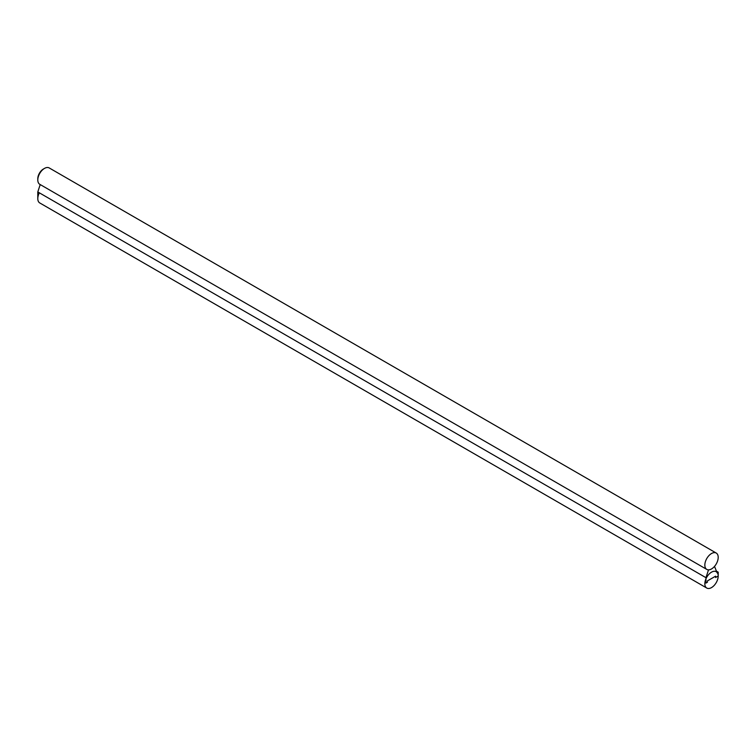 <?xml version="1.0" encoding="UTF-8"?>
<svg xmlns="http://www.w3.org/2000/svg" width="756" height="756" viewBox="0 0 756 756"><rect width="100%" height="100%" fill="white"/><g stroke="black" fill="none" stroke-linecap="round" stroke-linejoin="round"><path stroke-width="1.13" d="M708.514 569.854A9.45 5.453 120 0 0 714.524 566.386L717.085 572.802L718.2 572.16L718.2 576.025L715.601 577.518L715.601 576.176L707.436 580.892L707.436 582.233L705.953 583.093L705.953 577.678L708.514 569.854A9.45 5.453 120 0 0 714.524 566.386L717.085 572.802L718.2 572.16L716.423 571.139L718.2 572.16L718.2 576.025L715.601 577.518L715.601 576.176L707.436 580.892L707.436 582.233L705.953 583.093L705.953 577.678L37.8 191.929L40.21 184.568L37.8 191.929L37.8 197.335L37.8 191.929L705.953 577.678L708.514 569.854M716.244 553.052L49.206 167.936A9.45 5.453 120 0 0 44.481 168.408L44.481 168.408A9.45 5.453 120 0 0 37.8 179.975A9.45 5.453 120 0 0 39.756 184.303L706.794 569.419A9.45 5.453 120 0 0 716.244 563.957A9.45 5.453 120 0 0 716.244 553.052A9.45 5.453 120 0 0 708.958 555.584A9.45 5.453 120 0 0 704.838 565.091A9.45 5.453 120 0 0 706.794 569.419M43.366 169.051L44.481 168.408L43.366 169.051A7.872 4.545 120 0 0 37.8 178.69L37.8 179.975M39.34 192.818A9.45 5.453 120 0 0 37.8 198.63A9.45 5.453 120 0 0 39.756 202.948L706.794 588.064A9.45 5.453 120 0 0 716.244 582.602A9.45 5.453 120 0 0 716.244 571.697A9.45 5.453 120 0 0 708.958 574.229A9.45 5.453 120 0 0 704.838 583.736A9.45 5.453 120 0 0 706.794 588.064M37.8 197.335L37.8 198.63"/></g></svg>
